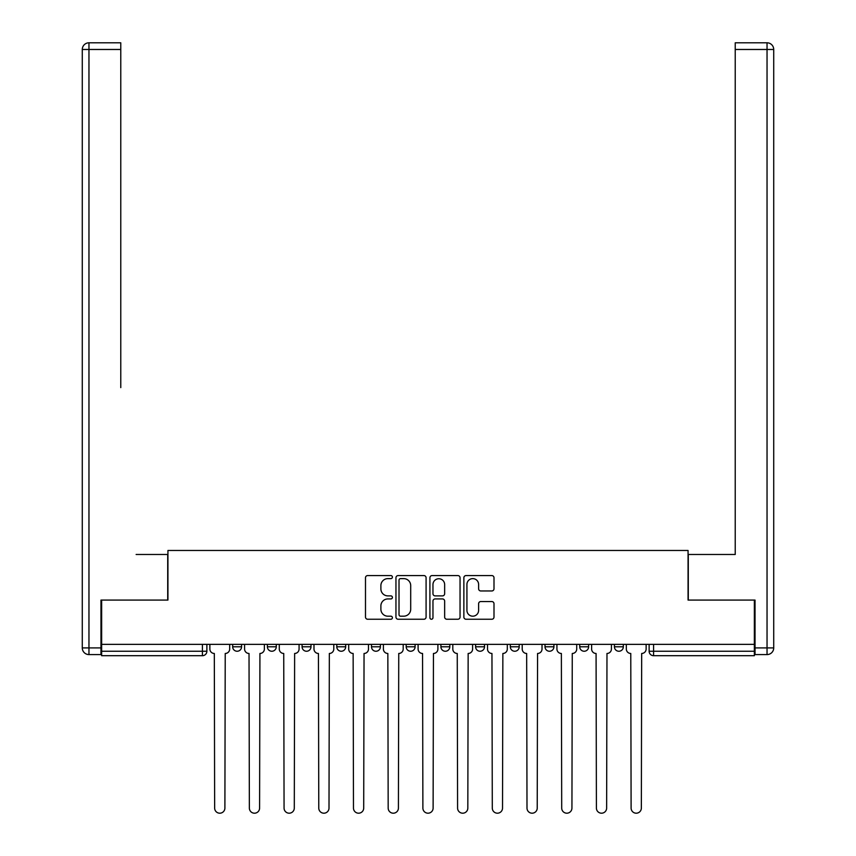 <?xml version="1.0" encoding="UTF-8"?>
<svg xmlns="http://www.w3.org/2000/svg" width="856" height="856" viewBox="0 0 856 856"><rect width="100%" height="100%" fill="white"/><g stroke="black" fill="none" stroke-linecap="round" stroke-linejoin="round"><path stroke-width="1.28" d="M392.401 577.105A1.53 1.53 0 0 0 390.882 575.574L367.673 575.574A2.183 2.183 0 0 0 365.491 577.757L365.491 617.058A2.183 2.183 0 0 0 367.673 619.241L390.882 619.241A1.53 1.53 0 0 0 392.401 617.711A1.53 1.53 0 0 0 390.882 616.192L387.875 616.192A6.987 6.987 0 0 1 380.888 609.205L380.888 605.92A6.987 6.987 0 0 1 387.875 598.933L390.882 598.933A1.53 1.53 0 0 0 392.401 597.413A1.53 1.53 0 0 0 390.882 595.883L387.875 595.883A6.987 6.987 0 0 1 380.888 588.896L380.888 585.611A6.987 6.987 0 0 1 387.875 578.624L390.882 578.624A1.53 1.53 0 0 0 392.401 577.105M614.426 644.343L614.426 646.794L623.328 646.794A4.451 4.451 0 0 1 618.877 651.245A4.451 4.451 0 0 1 614.426 646.794L614.426 644.343M510.315 644.343L510.315 646.794L519.207 646.794A4.451 4.451 0 0 1 514.766 651.245A4.451 4.451 0 0 1 510.315 646.794L510.315 644.343M440.904 644.343L440.904 646.794L449.807 646.794A4.451 4.451 0 0 1 445.355 651.245A4.451 4.451 0 0 1 440.904 646.794L440.904 644.343M406.193 644.343L406.193 646.794L415.096 646.794A4.451 4.451 0 0 1 410.645 651.245A4.451 4.451 0 0 1 406.193 646.794L406.193 644.343M336.793 644.343L336.793 646.794L345.685 646.794A4.451 4.451 0 0 1 341.234 651.245A4.451 4.451 0 0 1 336.793 646.794L336.793 644.343M491.815 590.961A2.183 2.183 0 0 0 493.998 588.778L493.998 577.757A2.183 2.183 0 0 0 491.815 575.574L466.049 575.574A2.183 2.183 0 0 0 463.866 577.757L463.866 617.058A2.183 2.183 0 0 0 466.049 619.241L491.815 619.241A2.183 2.183 0 0 0 493.998 617.058L493.998 603.737A2.183 2.183 0 0 0 491.815 601.554L480.794 601.554A2.183 2.183 0 0 0 478.611 603.737L478.611 610.349A5.842 5.842 0 0 1 472.769 616.192A5.842 5.842 0 0 1 466.927 610.349L466.927 584.466A5.842 5.842 0 0 1 472.769 578.624A5.842 5.842 0 0 1 478.611 584.466L478.611 588.778A2.183 2.183 0 0 0 480.794 590.961L491.815 590.961M101.639 644.343L101.639 600.077L167.936 600.077L167.936 550.472L688.063 550.472L688.063 600.077L754.361 600.077L754.361 644.343L101.639 644.343L101.639 651.245L206.874 651.245L206.874 644.343L206.874 651.245A4.451 4.451 0 0 1 202.423 655.696L101.639 655.696L101.639 651.245M426.085 577.757A2.183 2.183 0 0 0 423.902 575.574L398.136 575.574A2.183 2.183 0 0 0 395.954 577.757L395.954 617.058A2.183 2.183 0 0 0 398.136 619.241L423.902 619.241A2.183 2.183 0 0 0 426.085 617.058L426.085 577.757M432.098 575.574L457.864 575.574A2.183 2.183 0 0 1 460.047 577.757L460.047 617.058A2.183 2.183 0 0 1 457.864 619.241L446.832 619.241A2.183 2.183 0 0 1 444.649 617.058L444.649 601.115A2.183 2.183 0 0 0 442.466 598.933L435.148 598.933A2.183 2.183 0 0 0 432.965 601.115L432.965 617.711A1.53 1.53 0 0 1 431.435 619.241A1.53 1.53 0 0 1 429.915 617.711L429.915 577.757A2.183 2.183 0 0 1 432.098 575.574M649.126 644.343L649.126 651.245L754.361 651.245L754.361 655.696L653.577 655.696A4.451 4.451 0 0 1 649.126 651.245A4.451 4.451 0 0 0 653.577 655.696L653.577 644.343M754.361 644.343L754.361 651.245M623.328 644.343L623.328 646.794A4.451 4.451 0 0 1 618.877 651.245M588.618 644.343L588.618 646.794A4.451 4.451 0 0 1 584.167 651.245A4.451 4.451 0 0 1 579.726 646.794L588.618 646.794M579.726 644.343L579.726 646.794M553.918 644.343L553.918 646.794A4.451 4.451 0 0 1 549.466 651.245A4.451 4.451 0 0 1 545.015 646.794L553.918 646.794L553.918 644.343M545.015 644.343L545.015 646.794M519.207 644.343L519.207 646.794M484.507 644.343L484.507 646.794A4.451 4.451 0 0 1 480.055 651.245A4.451 4.451 0 0 1 475.604 646.794L484.507 646.794L484.507 644.343M475.604 644.343L475.604 646.794M449.807 644.343L449.807 646.794L449.807 644.343M415.096 646.794L415.096 644.343L415.096 646.794A4.451 4.451 0 0 1 410.645 651.245M380.396 644.343L380.396 646.794A4.451 4.451 0 0 1 375.945 651.245A4.451 4.451 0 0 1 371.493 646.794A4.451 4.451 0 0 0 375.945 651.245A4.451 4.451 0 0 0 380.396 646.794L380.396 644.343M371.493 644.343L371.493 646.794L380.396 646.794M345.685 644.343L345.685 646.794M310.985 644.343L310.985 646.794A4.451 4.451 0 0 1 306.534 651.245A4.451 4.451 0 0 1 302.082 646.794A4.451 4.451 0 0 0 306.534 651.245A4.451 4.451 0 0 0 310.985 646.794L302.082 646.794L302.082 644.343M267.382 644.343L267.382 646.794L276.274 646.794L276.274 644.343L276.274 646.794A4.451 4.451 0 0 1 271.834 651.245A4.451 4.451 0 0 1 267.382 646.794A4.451 4.451 0 0 0 271.834 651.245M232.672 644.343L232.672 646.794L241.574 646.794L241.574 644.343L241.574 646.794A4.451 4.451 0 0 1 237.123 651.245A4.451 4.451 0 0 1 232.672 646.794A4.451 4.451 0 0 0 237.123 651.245M202.423 644.343L202.423 655.696A4.451 4.451 0 0 0 206.874 651.245M400.544 578.624A1.53 1.53 0 0 0 399.014 580.154L399.014 614.662A1.53 1.53 0 0 0 400.544 616.192L403.711 616.192A6.987 6.987 0 0 0 410.698 609.205L410.698 585.611A6.987 6.987 0 0 0 403.711 578.624L400.544 578.624M444.649 584.584A5.842 5.842 0 0 0 438.807 578.742A5.842 5.842 0 0 0 432.965 584.584L432.965 593.7A2.183 2.183 0 0 0 435.148 595.883L442.466 595.883A2.183 2.183 0 0 0 444.649 593.7L444.649 584.584M209.87 649.019L209.87 644.343L209.87 649.019A4.451 4.451 0 0 0 214.321 653.47L214.653 808.085A5.115 5.115 0 0 0 219.767 813.2A5.115 5.115 0 0 0 224.893 808.085L225.224 653.47A4.451 4.451 0 0 0 229.676 649.019L229.676 644.343L229.676 649.019M214.321 653.47L214.653 808.085M224.893 808.085L225.224 653.47M244.581 649.019L244.581 644.343L244.581 649.019A4.451 4.451 0 0 0 249.021 653.47L249.364 808.085A5.115 5.115 0 0 0 254.478 813.2A5.115 5.115 0 0 0 259.593 808.085L259.924 653.47A4.451 4.451 0 0 0 264.376 649.019L264.376 644.343L264.376 649.019M279.281 649.019L279.281 644.343L279.281 649.019A4.451 4.451 0 0 0 283.732 653.47L284.064 808.085A5.115 5.115 0 0 0 289.178 813.2A5.115 5.115 0 0 0 294.293 808.085L294.635 653.47A4.451 4.451 0 0 0 299.076 649.019L299.076 644.343L299.076 649.019M100.976 647.906L100.976 654.583L88.96 654.583A6.677 6.677 0 0 1 82.283 647.906L82.283 49.477L88.96 49.477L88.96 42.8L120.771 42.8L120.771 49.477L88.96 49.477L88.96 647.906L100.976 647.906L100.976 600.077L167.712 600.077L167.712 554.474L136.125 554.474M120.771 49.477L120.771 387.618M88.96 42.8A6.677 6.677 0 0 0 82.283 49.477A6.677 6.677 0 0 1 88.96 42.8M719.875 554.474L735.229 554.474L735.229 42.8L767.04 42.8L735.229 42.8M755.024 647.906L767.04 647.906L767.04 49.477L773.717 49.477A6.677 6.677 0 0 0 767.04 42.8A6.677 6.677 0 0 1 773.717 49.477A6.677 6.677 0 0 0 767.04 42.8A6.677 6.677 0 0 1 773.717 49.477L773.717 647.906A6.677 6.677 0 0 1 767.04 654.583L755.024 654.583L755.024 600.077L688.288 600.077L688.288 554.474L735.229 554.474L735.229 387.618M767.04 654.583A6.677 6.677 0 0 0 773.717 647.906L767.04 647.906L767.04 654.583M249.021 653.47L249.364 808.085M259.593 808.085L259.924 653.47M283.732 653.47L284.064 808.085M294.293 808.085L294.635 653.47M313.981 649.019L313.981 644.343L313.981 649.019A4.451 4.451 0 0 0 318.432 653.47L318.774 808.085A5.115 5.115 0 0 0 323.889 813.2A5.115 5.115 0 0 0 329.004 808.085L329.335 653.47A4.451 4.451 0 0 0 333.786 649.019L333.786 644.343L333.786 649.019M348.692 649.019L348.692 644.343L348.692 649.019A4.451 4.451 0 0 0 353.143 653.47L353.475 808.085A5.115 5.115 0 0 0 358.589 813.2A5.115 5.115 0 0 0 363.704 808.085L364.046 653.47A4.451 4.451 0 0 0 368.487 649.019L368.487 644.343L368.487 649.019M383.392 649.019L383.392 644.343L383.392 649.019A4.451 4.451 0 0 0 387.843 653.47L388.175 808.085A5.115 5.115 0 0 0 393.3 813.2A5.115 5.115 0 0 0 398.415 808.085L398.746 653.47A4.451 4.451 0 0 0 403.197 649.019L403.197 644.343L403.197 649.019M318.432 653.47L318.774 808.085M329.004 808.085L329.335 653.47M353.143 653.47L353.475 808.085M363.704 808.085L364.046 653.47M387.843 653.47L388.175 808.085M398.415 808.085L398.746 653.47M418.103 649.019L418.103 644.343L418.103 649.019A4.451 4.451 0 0 0 422.554 653.47L422.885 808.085A5.115 5.115 0 0 0 428 813.2A5.115 5.115 0 0 0 433.115 808.085L433.446 653.47A4.451 4.451 0 0 0 437.898 649.019L437.898 644.343L437.898 649.019M422.554 653.47L422.885 808.085M433.115 808.085L433.446 653.47M452.803 649.019L452.803 644.343L452.803 649.019A4.451 4.451 0 0 0 457.254 653.47L457.586 808.085A5.115 5.115 0 0 0 462.7 813.2A5.115 5.115 0 0 0 467.825 808.085L468.157 653.47A4.451 4.451 0 0 0 472.608 649.019L472.608 644.343L472.608 649.019M457.254 653.47L457.586 808.085M467.825 808.085L468.157 653.47M487.513 649.019L487.513 644.343L487.513 649.019A4.451 4.451 0 0 0 491.954 653.47L492.296 808.085A5.115 5.115 0 0 0 497.411 813.2A5.115 5.115 0 0 0 502.526 808.085L502.857 653.47A4.451 4.451 0 0 0 507.308 649.019L507.308 644.343L507.308 649.019M491.954 653.47L492.296 808.085M502.526 808.085L502.857 653.47M522.214 649.019L522.214 644.343L522.214 649.019A4.451 4.451 0 0 0 526.665 653.47L526.996 808.085A5.115 5.115 0 0 0 532.111 813.2A5.115 5.115 0 0 0 537.226 808.085L537.568 653.47A4.451 4.451 0 0 0 542.019 649.019L542.019 644.343L542.019 649.019M526.665 653.47L526.996 808.085M537.226 808.085L537.568 653.47M556.924 649.019L556.924 644.343L556.924 649.019A4.451 4.451 0 0 0 561.365 653.47L561.707 808.085A5.115 5.115 0 0 0 566.822 813.2A5.115 5.115 0 0 0 571.936 808.085L572.268 653.47A4.451 4.451 0 0 0 576.719 649.019L576.719 644.343L576.719 649.019M561.365 653.47L561.707 808.085M571.936 808.085L572.268 653.47M591.624 649.019L591.624 644.343L591.624 649.019A4.451 4.451 0 0 0 596.076 653.47L596.407 808.085A5.115 5.115 0 0 0 601.522 813.2A5.115 5.115 0 0 0 606.637 808.085L606.979 653.47A4.451 4.451 0 0 0 611.419 649.019L611.419 644.343L611.419 649.019M596.076 653.47L596.407 808.085M606.637 808.085L606.979 653.47M626.325 649.019L626.325 644.343L626.325 649.019A4.451 4.451 0 0 0 630.776 653.47L631.107 808.085A5.115 5.115 0 0 0 636.233 813.2A5.115 5.115 0 0 0 641.347 808.085L641.679 653.47A4.451 4.451 0 0 0 646.13 649.019L646.13 644.343L646.13 649.019M630.776 653.47L631.107 808.085M641.347 808.085L641.679 653.47M88.96 654.583L88.96 647.906L82.283 647.906M767.04 42.8L767.04 49.477L735.229 49.477"/></g></svg>

